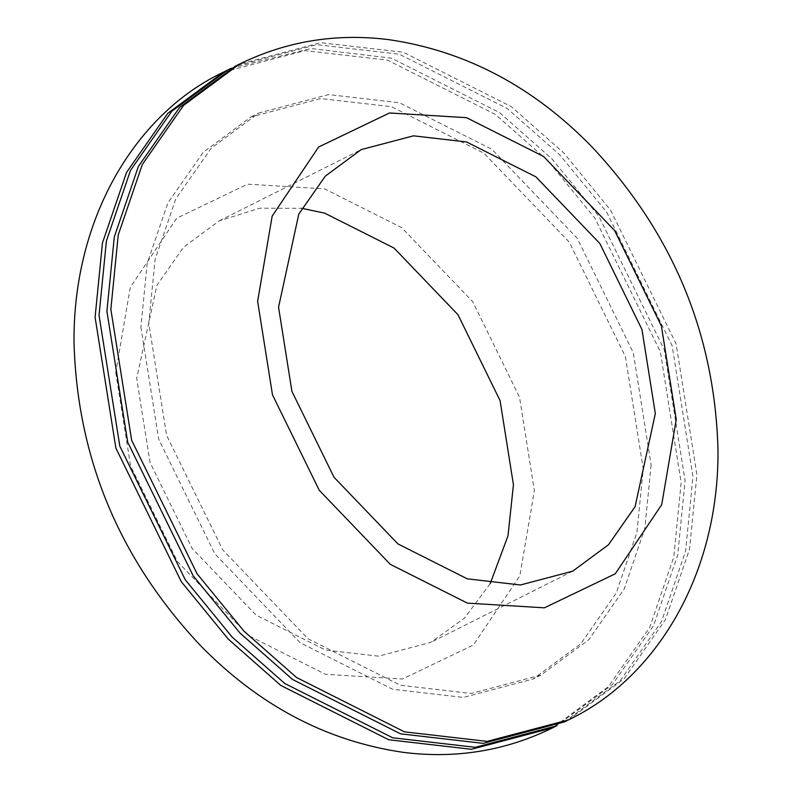 <?xml version="1.0" encoding="UTF-8"?>
<svg xmlns="http://www.w3.org/2000/svg" width="792" height="792" viewBox="0 0 792 792"><rect width="100%" height="100%" fill="white"/><g stroke="black" fill="none" stroke-linecap="round" stroke-linejoin="round"><path stroke-width="0.59" stroke-dasharray="3.96 2.97" d="M115.751 372.507L130.601 466.003L177.358 561.439L248.411 635.521L325.482 674.319L402.504 679.021L473.368 645.005L519.829 575.883L534.372 490.684L519.522 397.198L472.765 301.752L401.712 227.67L324.641 188.882L247.619 184.17L176.755 218.186L130.294 287.318L115.751 372.507M490.189 583.684L464.458 618.136L430.838 642.371L378.556 656.172L325.443 650.044L256.073 615.127L192.129 548.46L150.054 462.558L136.679 378.418L156.915 285.298L183.457 247.302L219.285 220.82L259.786 208.207L301.811 208.316M231.482 68.171L311.008 48.52L391.466 58.172L499.376 112.484L551.915 158.836L598.841 216.196L664.3 349.817L685.09 480.704L677.704 555.053L653.618 625.551L612.335 684.664L556.598 725.858M140.887 327.076L158.707 439.263L214.81 553.796L300.079 642.688L392.565 689.238L463.389 697.415L533.095 679.011L580.863 643.708L616.255 593.04L636.897 532.62L643.233 468.884L625.413 356.697L569.309 242.164L484.041 153.272L391.555 106.722L320.73 98.545L251.024 116.939L203.247 152.242L167.864 202.91L147.213 263.34L140.887 327.076M564.478 721.898L620.215 680.714L661.498 621.601L685.585 551.103L692.97 476.744L672.18 345.857L606.731 212.236L559.796 154.876L507.256 108.524L399.346 54.222L316.721 44.679L235.402 66.142M651.113 464.924L644.787 528.66L624.136 589.09L588.753 639.758L540.976 675.061L471.27 693.455L400.445 685.278L307.959 638.728L222.691 549.836L166.587 435.303L148.767 323.116L155.103 259.38L175.745 198.96L211.137 148.292L258.905 112.989L328.611 94.585L399.435 102.762L491.921 149.312L577.19 238.204L633.293 352.737L651.113 464.924M568.418 719.918L624.155 678.734L665.448 619.621L689.535 549.123L696.911 474.764L676.12 343.877L610.672 210.266L563.736 152.896L511.196 106.554L403.286 52.242L320.661 42.709L239.342 64.172M223.582 72.082L304.9 50.619L387.526 60.152L495.426 114.464L547.975 160.806L594.901 218.176L660.36 351.787L681.15 482.675L673.764 557.033L649.678 627.531L608.395 686.644L552.658 727.828M572.715 571.181L430.838 642.371M219.285 220.82L361.162 149.629M251.024 116.939L258.905 112.989M540.976 675.061L533.095 679.011"/><path stroke-width="1.19" d="M257.628 301.316L272.171 216.117L318.632 146.995L389.496 112.979L466.518 117.681L543.589 156.479L614.642 230.561L661.399 325.997L676.249 419.493L661.706 504.682L615.245 573.814L544.381 607.83L467.359 603.118L390.288 564.33L319.235 490.248L272.478 394.802L257.628 301.316M278.556 307.227L291.921 391.367L334.006 477.259L397.95 543.936L467.32 578.843L520.433 584.981L572.715 571.181L608.543 544.698L635.085 506.702L655.321 413.582L641.946 329.442L599.871 243.54L535.927 176.873L466.557 141.956L413.444 135.828L361.162 149.629L325.334 176.101L298.792 214.097L278.556 307.227M301.811 208.316L324.68 213.157L394.05 248.064L457.994 314.741L500.079 400.633L513.444 484.773L507.989 535.837L490.189 583.684M552.658 727.828C505.91 750.757 456.212 758.954 403.554 752.4C326.957 741.292 259.271 705.682 200.485 645.589C119.067 558.895 76.903 457.39 73.993 341.055C73.547 215.513 137.165 112.85 223.582 72.082L167.845 113.266L126.552 172.379L102.465 242.877L95.09 317.236L115.879 448.123L181.328 581.734L228.264 639.104L280.804 685.446L388.714 739.758L471.339 749.291L552.658 727.828L556.598 725.858L475.279 747.321L392.654 737.778L284.744 683.476L232.204 637.124L185.269 579.764L119.82 446.143L99.03 315.256L106.415 240.897L130.502 170.399L171.785 111.286L227.522 70.102L231.482 68.171M239.342 64.172L235.402 66.142L179.665 107.336L138.382 166.449L114.296 236.947L106.91 311.296L127.7 442.183L193.159 575.804L240.085 633.164L292.624 679.516L400.534 733.828L483.16 743.361L564.478 721.898L568.418 719.918C655.984 678.388 718.591 575.022 718.007 450.945C715.097 334.61 672.933 233.105 591.515 146.411C532.729 86.318 465.043 50.708 388.446 39.6C335.788 33.046 286.09 41.243 239.342 64.172L183.605 105.356L142.322 164.469L118.236 234.967L110.85 309.325L131.64 440.213L197.099 573.824L244.025 631.194L296.574 677.536L404.474 731.848L487.1 741.381L568.418 719.918M223.582 72.082L227.522 70.102"/></g></svg>
